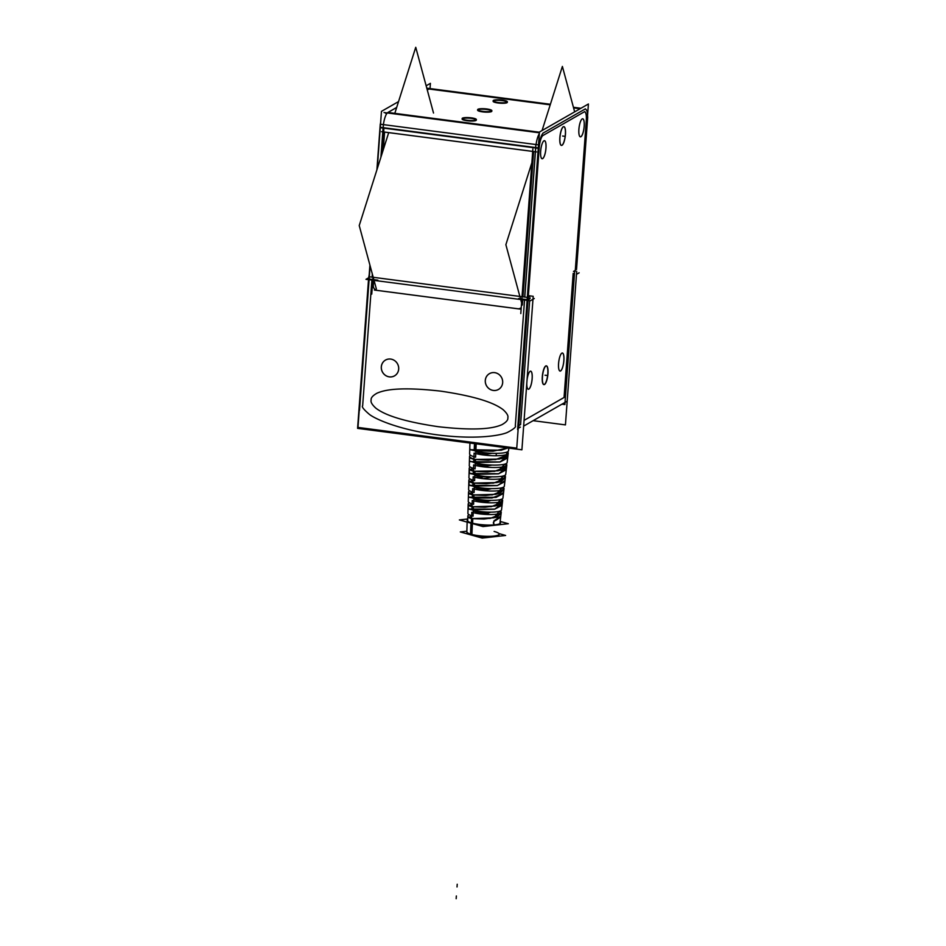 <?xml version="1.0" encoding="UTF-8"?>
<svg xmlns="http://www.w3.org/2000/svg" width="946" height="946" viewBox="0 0 946 946"><rect width="100%" height="100%" fill="white"/><g stroke="black" fill="none" stroke-linecap="round" stroke-linejoin="round"><path stroke-width="1.42" d="M561.735 404.297L553.848 408.814L561.735 404.297M524.072 420.379L564.064 397.474L573.181 273.382L564.064 397.474L524.072 420.379L564.928 396.989M520.572 424.588L529.665 300.698L520.572 424.588L518.396 425.724L527.986 300.473L518.798 425.594L520.572 424.588M371.884 280.051L372.783 280.158L371.884 280.051L362.649 405.787L371.884 280.099M522.736 299.74L524.557 299.977L515.322 425.712C516.303 426.871 513.855 429.011 507.967 432.133C503.367 434.782 479.22 440.186 437.773 434.912C396.374 429.449 373.114 417.836 368.975 414.017C363.619 409.405 361.514 406.674 362.649 405.787C361.514 406.674 363.619 409.405 368.975 414.017C373.114 417.836 396.374 429.449 437.773 434.912C479.22 440.186 503.367 434.782 507.967 432.133C513.855 429.011 516.303 426.871 515.322 425.712L524.545 300.024L522.736 299.74L522.358 304.955L522.736 299.787M529.807 298.841L528.034 299.858L529.807 298.841M521.234 307.545A4.446 4.186 60.2 0 1 517.793 308.751A4.446 4.186 60.2 0 0 521.234 307.545M517.663 308.727L377.371 290.422L517.663 308.727A4.446 4.186 -119.8 0 0 521.234 307.521M377.241 290.41A4.446 4.186 60.2 0 1 373.315 285.503L373.694 280.335L373.315 285.503A4.446 4.186 60.2 0 0 377.241 290.41M389.35 376.851A9.082 8.561 -119.8 0 0 398.668 369.094A9.082 8.561 -119.8 0 0 390.663 359.078A9.082 8.561 -119.8 0 0 381.344 366.835A9.082 8.561 -119.8 0 0 389.35 376.851A9.082 8.561 -119.8 0 0 398.668 369.094A9.082 8.561 -119.8 0 0 390.663 359.078A9.082 8.561 -119.8 0 0 381.344 366.835A9.082 8.561 -119.8 0 0 389.35 376.851M493.339 390.426A9.082 8.561 -119.8 0 0 502.657 382.669A9.082 8.561 -119.8 0 0 494.64 372.653A9.082 8.561 -119.8 0 0 485.322 380.41A9.082 8.561 -119.8 0 0 493.339 390.426A9.082 8.561 -119.8 0 0 502.657 382.669A9.082 8.561 -119.8 0 0 494.64 372.653A9.082 8.561 -119.8 0 0 485.322 380.41A9.082 8.561 -119.8 0 0 493.339 390.426M371.151 400.004C370.773 397.876 372.748 395.594 377.087 393.146C382.066 391.088 394.778 385.933 440.682 391.136C486.481 397.852 498.4 406.26 502.988 409.559C506.902 413.095 508.51 415.85 507.825 417.836C508.203 419.965 506.228 422.247 501.888 424.695C496.91 426.752 484.198 431.908 438.294 426.705C392.495 419.989 380.576 411.581 375.988 408.282C372.074 404.746 370.465 401.991 371.151 400.004C370.773 397.876 372.748 395.594 377.087 393.146C382.066 391.088 394.778 385.933 440.682 391.136C486.481 397.852 498.4 406.26 502.988 409.559C506.902 413.095 508.51 415.85 507.825 417.836C508.203 419.965 506.228 422.247 501.888 424.695C496.91 426.752 484.198 431.908 438.294 426.705C392.495 419.989 380.576 411.581 375.988 408.282C372.074 404.746 370.465 401.991 371.151 400.004M384.584 132.097L383.296 149.657L384.584 132.097L532.704 151.395L384.584 132.062M522.961 296.843L533.627 151.549L522.961 296.843M462.097 119.042A7.13 1.395 4.2 0 0 468.116 120.863A7.13 1.395 4.2 0 0 476.027 120.449A7.13 1.395 4.2 0 0 476.335 120.083M476.228 119.811A7.13 1.395 4.2 0 0 469.654 118.191A7.13 1.395 4.2 0 0 462.417 118.676A7.13 1.395 4.2 0 0 462.251 118.782M493.103 101.281A7.13 1.395 4.2 0 0 499.11 103.114A7.13 1.395 4.2 0 0 507.021 102.7A7.13 1.395 4.2 0 0 507.328 102.334M507.222 102.062A7.13 1.395 4.2 0 0 500.647 100.442A7.13 1.395 4.2 0 0 493.41 100.926A7.13 1.395 4.2 0 0 493.244 101.033M477.6 110.162A7.13 1.395 4.2 0 0 483.619 111.983A7.13 1.395 4.2 0 0 491.518 111.569A7.13 1.395 4.2 0 0 491.825 111.202M491.719 110.942A7.13 1.395 4.2 0 0 485.144 109.322A7.13 1.395 4.2 0 0 477.907 109.795A7.13 1.395 4.2 0 0 477.742 109.913M528.093 299.173L530.056 298.037L528.093 299.173L539.232 147.458L528.093 299.173M540.651 151.23A9.082 2.483 97.4 0 0 541.467 158.254A9.082 2.483 97.4 0 0 545.937 148.203A9.082 2.483 97.4 0 0 543.737 140.978A9.082 2.483 97.4 0 0 540.651 151.23A9.082 2.483 97.4 0 0 542.637 158.597A9.082 2.483 97.4 0 0 545.937 148.203A9.082 2.483 97.4 0 0 543.938 140.824A9.082 2.483 97.4 0 0 540.651 151.23M584.238 125.747A9.105 2.483 -82.6 0 1 582.44 134.498A9.105 2.483 -82.6 0 1 579.721 136.39A9.082 2.483 97.4 0 0 584.167 126.303A9.082 2.483 97.4 0 0 581.967 119.078A9.082 2.483 97.4 0 0 578.881 129.33A9.082 2.483 97.4 0 0 579.709 136.366M527.667 388.759A9.082 2.483 97.4 0 0 532.125 378.684A9.082 2.483 97.4 0 1 529.157 388.841A9.082 2.483 97.4 0 1 526.756 383.792A9.082 2.483 97.4 0 0 527.655 388.747M532.125 378.684A9.082 2.483 97.4 0 0 529.926 371.459A9.082 2.483 97.4 0 0 527.064 379.559A9.082 2.483 97.4 0 1 530.446 371.199A9.082 2.483 97.4 0 1 532.125 378.684M561.64 353.307A9.082 2.483 97.4 0 0 558.566 363.548A9.082 2.483 97.4 0 0 559.382 370.584A9.082 2.483 97.4 0 0 563.851 360.521A9.082 2.483 97.4 0 0 561.652 353.296M565.483 133.894A9.448 2.578 -82.6 0 1 561.475 145.412A9.448 2.578 97.4 0 0 565.365 134.45A9.448 2.578 97.4 0 0 563.875 126.669M563.828 126.658A9.448 2.578 97.4 0 0 559.855 137.608A9.448 2.578 97.4 0 0 561.392 145.4M546.268 365.854A9.448 2.578 97.4 0 0 542.295 376.792A9.448 2.578 97.4 0 0 543.82 384.584A9.448 2.578 97.4 0 0 547.793 373.646A9.448 2.578 97.4 0 0 546.35 365.865M476.181 443.851L475.602 457.178A19.145 3.737 4.2 0 1 469.618 454.009L469.937 443.035L469.76 449.161L470.73 449.811L475.01 450.71L501.061 450.237M476.973 513.442L477.056 512.33L482.425 511.727L479.161 512.07L479.043 513.761L479.137 512.365M477.919 500.635L483.572 499.996L477.919 500.635L477.86 501.486A7.45 1.454 -175.8 0 0 477.931 501.723M478.782 488.928L484.719 488.254L480.864 488.976M479.634 477.233L485.866 476.512L479.634 477.233L474.821 475.33L479.634 477.257L479.563 478.191L479.622 477.387A7.45 1.454 -175.8 0 0 481.301 478.44M480.592 465.598L487.001 464.77L482.578 465.586M481.36 453.82L488.03 453.039L481.36 453.82L475.838 451.656L481.348 453.855L481.289 454.659L481.36 453.82M501.167 450.225L507.695 447.966L493.032 451.207L475.01 450.71L475.306 443.733M508.037 454.825L507.671 457.947L500.127 461.955M499.819 462.015L474.525 462.535L469.417 461.069L469.512 457.935L474.656 459.425L474.525 462.535L499.831 462.015M469.89 473.532L474.041 474.36L498.211 473.863M505.838 468.341L498.637 473.78L506.276 469.76L506.642 466.662L494.439 471.368L474.171 471.25L469.169 469.843L469.689 473.449L469.086 472.61M473.556 486.197L497.253 485.582L473.556 486.197L469.464 485.381M497.336 485.57L504.868 481.597L497.336 485.57M504.868 481.609L505.235 478.499L493.398 483.134L473.686 483.087L468.826 481.762L469.311 485.322M469.062 497.253L473.071 498.022L496.023 497.36L503.473 493.434L503.84 490.324L492.334 494.888L473.201 494.912L468.483 493.67L468.4 496.461M468.625 509.102L472.586 509.847L494.38 509.22M501.628 503.84L494.77 509.137L502.066 505.259L502.432 502.16L491.27 506.654L472.716 506.749L468.14 505.59L468.507 509.054M495.728 520.383L500.671 517.095L495.728 520.383M490.868 512.141L484.222 514.317L490.868 512.141M494.888 525.042A16.697 3.264 4.2 0 1 471.664 523.185A16.697 3.264 4.2 0 1 467.726 519.851A16.697 3.264 4.2 0 0 467.182 520.619A16.697 3.264 4.2 0 0 471.664 523.185A16.697 3.264 4.2 0 0 489.768 525.29A16.697 3.264 4.2 0 0 500.493 523.067M500.493 522.961A16.697 3.264 4.2 0 0 500.067 522.227A16.697 3.264 4.2 0 1 494.912 525.042M469.228 522.133A16.177 3.157 -175.8 0 1 467.702 520.667L467.797 517.497L472.231 518.574L472.042 523.067M483.371 454.766L492.133 453.288L482.543 454.849M492.097 465.054L482.886 466.768L492.097 465.054M491.908 476.843L483.24 478.688L491.908 476.843M491.636 488.609L483.572 490.596L491.636 488.609M483.867 502.468L491.293 500.375L483.867 502.468M500.671 517.095L501.037 513.997L490.205 518.42L472.231 518.574L493.918 517.829L499.252 511.325L500.824 512.957M472.716 506.749L495.006 506.075L500.694 499.512L502.243 501.144M473.201 494.912L496.082 494.32L502.137 487.687L503.639 489.307M468.826 481.762L469.63 481.348L473.686 483.087L497.17 482.566L503.579 475.873L505.046 477.482M474.041 474.324L474.171 471.25L498.235 470.824L505.01 464.048L506.453 465.645M508.037 454.813L495.515 459.602L474.656 459.425L499.299 459.07L507.233 456.22L506.477 452.247L507.86 453.82M495.609 520.418C492.972 521.731 492.677 523.233 494.723 524.924C492.677 523.233 492.972 521.731 495.609 520.418L495.207 520.406M576.705 271.372L565.436 424.896L533.13 420.674M561.688 404.32L553.812 408.838M576.445 274.352L579.129 272.815M575.263 271.183L575.322 270.367L573.477 271.419M576.516 269.586L587.714 117.056M561.924 404.179L564.868 404.569L574.683 270.946M368.514 279.661L357.588 428.372L521.908 449.811L533.189 296.299L528.365 295.672M534.265 298.51L530.304 300.781L365.984 279.33L368.644 277.805L369.188 274.896M359.515 410.339L370.123 265.85M377.253 168.731L381.463 111.368L398.538 101.6M430.028 88.569L430.406 83.343L426.149 85.79M521.589 302.838L505.874 244.707L531.877 162.688M574.66 111.865L562.385 66.433L542.07 130.524M528.223 297.34L518.609 428.112L528.187 297.363L530.032 296.299M518.574 428.136L520.418 427.084M369.046 276.752L527.821 297.47L516.753 448.144L357.978 427.426L369.91 265.069M373.28 285.633L373.67 280.205M377.336 290.446A4.446 4.186 60.2 0 1 373.292 285.385M522.31 305.085L522.712 299.657M374.391 290.055L520.572 309.141M389.894 376.934A9.105 8.585 60.2 0 1 381.309 366.835A9.105 8.585 60.2 0 1 391.195 359.149M390.107 359.007A9.105 8.585 60.2 0 1 398.692 369.106A9.105 8.585 60.2 0 1 388.806 376.792M493.871 390.509A9.105 8.585 60.2 0 1 485.286 380.41A9.105 8.585 60.2 0 1 495.184 372.724M494.084 372.57A9.105 8.585 60.2 0 1 502.669 382.681A9.105 8.585 60.2 0 1 492.783 390.367M433.516 113.035L415.743 47.3L394.837 113.272M376.366 288.979L359.232 225.562L388.7 132.629M371.754 294.123L373.043 276.658M382.089 153.489L383.851 129.46M520.797 313.575L532.882 148.912M381.569 131.695L536.571 151.928M376.898 169.831L380.257 124.21L539.031 144.939L527.442 302.72M543.737 132.712A13.279 3.618 97.4 0 0 538.771 148.38L380.008 127.651A13.279 3.618 97.4 0 1 380.67 122.235M426.788 88.144L550.395 104.273M573.43 107.288L580.939 108.27M384.029 112.527L539.397 132.795M585.397 108.849L542.803 133.244M587.466 120.497A13.279 3.618 97.4 0 0 585.349 109.133A13.279 3.618 97.4 0 0 584.462 109.393M587.572 115.388L588.412 103.989L539.457 132.026L517.616 429.567M566.559 401.53L523.646 426.102M535.885 144.525L524.687 297.068M530.28 298.025L527.383 299.693L518.574 298.534M507.836 447.978L501.274 450.201L470.517 449.74L469.772 448.771M507.789 456.953L500.008 461.979L470.115 461.601L469.429 460.69M506.382 468.802L498.743 473.757L469.677 473.449M504.987 480.615L497.442 485.546L469.263 485.31L468.743 484.541M503.579 492.464L496.201 497.324L468.849 497.17M502.184 504.289L494.876 509.114L468.412 509.019L468.057 508.38M500.789 516.138L493.954 520.832M478.723 513.713L478.83 512.283A7.45 1.454 -175.8 0 0 488.443 513.276M500.162 521.423L508.321 523.717L482.992 526.567L459.354 519.922L467.75 518.976M467.726 519.626A16.709 3.264 4.2 0 0 467.182 520.395A16.709 3.264 4.2 0 0 472.409 523.162L471.912 534.738A16.188 3.157 4.2 0 1 466.851 532.066L467.135 522.109L466.851 531.841L467.348 532.988L471.333 534.797A15.976 3.122 4.2 0 0 487.852 536.808A15.976 3.122 4.2 0 0 498.779 535.01M500.091 522.003A16.709 3.264 4.2 0 1 500.517 522.842A16.709 3.264 4.2 0 1 489.295 525.077A16.709 3.264 4.2 0 1 470.978 522.76L470.529 534.348A16.188 3.157 4.2 0 0 488.278 536.583A16.188 3.157 4.2 0 0 499.145 534.431L499.169 534.206A16.2 3.169 -175.8 0 1 488.775 536.37A16.2 3.169 -175.8 0 1 471.203 534.324A16.2 3.169 -175.8 0 1 466.851 531.841M494.119 531.451A16.2 3.169 -175.8 0 1 499.181 534.159L498.436 535.341A15.952 3.11 -175.8 0 1 486.516 536.808A15.952 3.11 -175.8 0 1 470.682 534.62L470.552 534.36M499.181 534.159A16.2 3.169 -175.8 0 1 488.349 536.335A16.2 3.169 -175.8 0 1 470.54 534.1M471.924 534.49A16.2 3.169 -175.8 0 1 466.863 531.782L467.419 533.071A15.952 3.11 -175.8 0 0 472.054 535.01L471.936 534.75M472.243 535.14L472.03 534.975A15.987 3.122 -175.8 0 1 467.289 532.917L472.243 535.14M499.24 533.65L505.625 535.448L482.188 538.085L460.3 531.936L466.875 531.203M470.895 534.762L470.659 534.585A15.987 3.122 -175.8 0 0 486.764 536.784A15.987 3.122 -175.8 0 0 498.589 535.223C501.013 536.559 480.083 538.215 470.883 534.762M508.132 454.009L503.248 458.337L488.361 460.182L473.769 459.413L469.512 457.722M506.737 465.834L502.019 470.103L487.486 471.959L473.26 471.25L469.169 469.642M505.33 477.683L500.741 481.881L486.611 483.725L472.799 483.087L468.826 481.561M503.934 489.508L499.512 493.646L485.771 495.503L472.314 494.924L468.483 493.493M502.527 501.368L498.235 505.436L484.872 507.269L471.818 506.76L468.14 505.412M501.132 513.193L497.005 517.202L484.045 519.047L471.356 518.597L467.797 517.344M483.69 455.002L483.796 453.524M482.271 465.503L482.176 466.685M483.051 454.801L483.146 453.583M482.827 466.768L482.933 465.231M483.725 454.529A7.45 1.454 -175.8 0 1 481.68 453.725M481.408 477.198L481.313 478.451M481.963 478.534L482.082 476.938M482.838 466.579A7.45 1.454 -175.8 0 1 480.544 465.491M487.639 489.898A7.45 1.454 -175.8 0 1 480.556 488.893L480.45 490.217M481.1 490.3L481.218 488.633M488.089 501.617A7.45 1.454 -175.8 0 1 479.693 500.588L479.587 501.983M480.237 502.066L480.355 500.339M479.279 490.04A7.45 1.454 -175.8 0 1 478.735 489.437L478.877 487.521M479.374 513.808L479.504 512.034M508.239 453.181A19.31 3.772 4.2 0 1 495.266 455.759A19.31 3.772 4.2 0 1 474.112 453.087L473.745 462.488A18.885 3.689 4.2 0 0 494.439 465.101A18.885 3.689 4.2 0 0 507.127 462.582L508.239 453.181A19.31 3.772 4.2 0 0 507.363 451.904M481.041 453.725A19.038 3.713 4.2 0 0 477.162 453.891M470.517 455.227A19.038 3.713 4.2 0 0 469.559 456.315A19.038 3.713 4.2 0 0 475.507 459.46L475.105 468.849A18.624 3.63 4.2 0 1 469.287 465.775L469.559 456.315M506.831 465.018A18.778 3.666 4.2 0 1 494.226 467.513A18.778 3.666 4.2 0 1 473.65 464.924L473.272 474.324A18.352 3.583 4.2 0 0 493.398 476.855A18.352 3.583 4.2 0 0 505.72 474.419L506.831 465.018A18.778 3.666 4.2 0 0 505.909 463.717M480.485 465.704A18.506 3.618 4.2 0 0 477.186 465.822M470.339 467.076A18.506 3.618 4.2 0 0 469.216 468.223A18.506 3.618 4.2 0 0 474.998 471.285L474.596 480.674A18.092 3.536 4.2 0 1 468.944 477.683L469.216 468.223M505.436 476.855A18.246 3.559 4.2 0 1 493.185 479.279A18.246 3.559 4.2 0 1 473.177 476.76L472.811 486.161A17.82 3.477 4.2 0 0 492.346 488.621A17.82 3.477 4.2 0 0 504.324 486.244L505.436 476.855A18.246 3.559 4.2 0 0 504.466 475.554M479.598 477.695A17.986 3.512 4.2 0 0 477.257 477.765M470.032 478.995A17.986 3.512 4.2 0 0 468.873 480.142A17.986 3.512 4.2 0 0 474.49 483.11M474.478 483.3L474.088 492.499A17.56 3.429 4.2 0 1 468.601 489.59L468.873 480.142M474.963 487.403A17.56 3.429 4.2 0 0 474.301 487.474M504.029 488.692A17.714 3.465 4.2 0 1 492.133 491.045A17.714 3.465 4.2 0 1 472.716 488.597L472.35 497.986A17.3 3.382 4.2 0 0 491.305 500.375A17.3 3.382 4.2 0 0 502.917 498.081L504.029 488.692A17.714 3.465 4.2 0 0 503.024 487.379M478.723 489.685A17.454 3.406 4.2 0 0 477.411 489.721M469.736 490.903A17.454 3.406 4.2 0 0 468.53 492.05A17.454 3.406 4.2 0 0 473.981 494.935M473.97 495.125L473.579 504.313A17.028 3.323 4.2 0 1 468.258 501.498L468.53 492.05M474.738 499.358A17.028 3.323 4.2 0 0 473.78 499.441M502.633 500.529A17.182 3.358 4.2 0 1 491.092 502.811A17.182 3.358 4.2 0 1 472.255 500.446L471.888 509.823A16.768 3.276 4.2 0 0 490.265 512.141A16.768 3.276 4.2 0 0 501.522 509.906L502.633 500.529A17.182 3.358 4.2 0 0 501.581 499.216M469.429 502.823A16.922 3.299 4.2 0 0 468.187 503.97A16.922 3.299 4.2 0 0 473.473 506.76M473.461 506.95L473.071 516.138A16.496 3.216 4.2 0 1 467.915 513.406L468.187 503.97M474.502 511.301A16.496 3.216 4.2 0 0 473.272 511.419M500.162 511.029A16.661 3.252 4.2 0 1 501.238 512.33A16.661 3.252 4.2 0 1 490.052 514.553A16.661 3.252 4.2 0 1 471.794 512.247L471.38 522.89M495.87 520.418A2.389 1.762 92.7 0 0 495.278 520.395A2.389 1.762 92.7 0 0 493.717 522.677A2.389 1.762 92.7 0 0 495.054 525.101A2.389 1.762 92.7 0 0 495.621 525.136M469.24 514.79A16.389 3.205 4.2 0 0 467.832 515.972A16.389 3.205 4.2 0 0 472.787 518.633L472.598 523.209M474.478 443.627L474.206 450.686A19.417 3.796 4.2 0 0 495.479 453.359A19.417 3.796 4.2 0 0 508.522 450.781L508.83 448.108M546.008 147.635A9.105 2.483 -82.6 0 1 544.198 156.397A9.105 2.483 -82.6 0 1 541.49 158.289A9.105 2.483 -82.6 0 1 540.71 150.674M540.627 151.786A9.105 2.483 -82.6 0 1 543.749 140.966A9.105 2.483 -82.6 0 1 545.925 148.758M579.721 136.39A9.105 2.483 -82.6 0 1 578.952 128.774M578.869 129.898A9.105 2.483 -82.6 0 1 581.991 119.066A9.105 2.483 -82.6 0 1 584.155 126.859M532.196 378.128A9.105 2.483 -82.6 0 1 530.387 386.879A9.105 2.483 -82.6 0 1 527.679 388.782A9.105 2.483 -82.6 0 1 526.78 383.52M527.052 379.866A9.105 2.483 -82.6 0 1 529.937 371.447A9.105 2.483 -82.6 0 1 532.113 379.251M563.922 359.965A9.105 2.483 -82.6 0 1 562.125 368.715A9.105 2.483 -82.6 0 1 559.405 370.607A9.105 2.483 -82.6 0 1 558.637 362.992M558.554 364.115A9.105 2.483 -82.6 0 1 561.664 353.284A9.105 2.483 -82.6 0 1 563.84 361.076M559.914 138.199A9.448 2.578 -82.6 0 1 563.922 126.669A9.448 2.578 -82.6 0 1 565.401 135.053M561.475 145.412A9.448 2.578 -82.6 0 1 559.997 137.028M542.425 377.395A9.448 2.578 -82.6 0 1 546.433 365.877A9.448 2.578 -82.6 0 1 547.911 374.249M548.006 373.091A9.448 2.578 -82.6 0 1 543.997 384.608A9.448 2.578 -82.6 0 1 542.507 376.236M385.495 113.224A2.791 2.637 -119.8 0 1 387.162 112.929L396.67 107.489M427.273 89.965L429.768 88.534M372.192 277.166L372.405 274.293M381.025 156.823L383.39 124.624M369.046 279.023L377.868 280.17M476.181 119.846A7.13 1.395 -175.8 0 1 468.376 120.367A7.13 1.395 -175.8 0 1 462.145 118.51A7.13 1.395 -175.8 0 1 462.594 118.073M462.334 118.226A7.13 1.395 -175.8 0 1 470.138 117.718A7.13 1.395 -175.8 0 1 476.37 119.563A7.13 1.395 -175.8 0 1 475.921 120M507.174 102.097A7.13 1.395 -175.8 0 1 499.37 102.617A7.13 1.395 -175.8 0 1 493.138 100.761A7.13 1.395 -175.8 0 1 493.587 100.323M493.327 100.477A7.13 1.395 -175.8 0 1 501.132 99.969A7.13 1.395 -175.8 0 1 507.363 101.813A7.13 1.395 -175.8 0 1 506.914 102.251M491.672 110.978A7.13 1.395 -175.8 0 1 483.879 111.486A7.13 1.395 -175.8 0 1 477.635 109.641A7.13 1.395 -175.8 0 1 478.097 109.204M477.836 109.346A7.13 1.395 -175.8 0 1 485.629 108.837A7.13 1.395 -175.8 0 1 491.873 110.682A7.13 1.395 -175.8 0 1 491.412 111.12M535.743 147.576L524.77 297.079L535.743 147.576L383.083 127.651L380.919 157.178L383.083 127.651L535.743 147.576M372.109 277.154L372.334 274.044L372.109 277.154M387.907 112.456L539.445 132.227L387.907 112.456L396.693 107.418L387.907 112.456M539.338 133.67A13.279 3.618 97.4 0 0 536.063 144.549A13.279 3.618 97.4 0 1 539.338 133.67M383.402 124.624A13.279 3.618 -82.6 0 1 387.292 112.952A13.279 3.618 -82.6 0 0 383.402 124.624M550.217 104.829L428.869 88.995L427.261 89.905L428.869 88.995L550.217 104.829L426.953 88.747M462.417 118.676A7.13 1.395 4.2 0 0 467.147 120.745A7.13 1.395 4.2 0 0 476.027 120.449A7.13 1.395 4.2 0 0 471.297 118.368A7.13 1.395 4.2 0 0 462.417 118.676M493.41 100.926A7.13 1.395 4.2 0 0 498.14 102.996A7.13 1.395 4.2 0 0 507.021 102.7A7.13 1.395 4.2 0 0 502.291 100.619A7.13 1.395 4.2 0 0 493.41 100.926M477.907 109.795A7.13 1.395 4.2 0 0 482.637 111.876A7.13 1.395 4.2 0 0 491.518 111.569A7.13 1.395 4.2 0 0 486.788 109.499A7.13 1.395 4.2 0 0 477.907 109.795M580.123 108.731L573.583 107.879M543.028 135.455A10.477 2.862 97.4 0 0 539.232 147.458A10.477 2.862 97.4 0 1 543.028 135.455L583.989 111.995L543.028 135.455M586.52 117.47L586.295 120.509A10.477 2.862 97.4 0 0 583.989 111.995A10.477 2.862 97.4 0 1 586.295 120.509L575.286 270.379M578.881 129.33A9.082 2.483 97.4 0 0 580.879 136.697A9.082 2.483 97.4 0 0 584.167 126.303A9.082 2.483 97.4 0 0 582.18 118.936A9.082 2.483 97.4 0 0 578.881 129.33M558.566 363.548A9.082 2.483 97.4 0 0 560.552 370.915A9.082 2.483 97.4 0 0 563.851 360.521A9.082 2.483 97.4 0 0 561.865 353.154A9.082 2.483 97.4 0 0 558.566 363.548M565.365 134.45A9.448 2.578 97.4 0 0 563.284 126.788A9.448 2.578 97.4 0 0 559.855 137.608A9.448 2.578 97.4 0 0 561.936 145.27A9.448 2.578 97.4 0 0 565.365 134.45M547.793 373.646A9.448 2.578 97.4 0 0 545.724 365.984A9.448 2.578 97.4 0 0 542.295 376.792A9.448 2.578 97.4 0 0 544.364 384.454A9.448 2.578 97.4 0 0 547.793 373.646M507.245 456.516L499.914 461.991M471.652 523.375L471.203 534.324A16.2 3.169 -175.8 0 0 494.049 536.098A16.2 3.169 -175.8 0 0 494.829 531.664M467.123 532.681A15.976 3.122 4.2 0 0 471.333 534.797L471.226 534.561M474.041 474.36L498.554 473.792M473.686 483.205L473.556 486.149M473.189 495.042L473.071 498.022L492.062 497.974L503.473 493.434M472.704 506.867L472.586 509.847L494.699 509.149M538.806 147.966L380.032 127.249M539.457 144.419L527.868 302.2M456.362 895.968L456.161 898.7L456.362 895.968M457.225 884.238L457.024 886.97L457.225 884.238M471.546 534.951L471.546 534.951C480.793 538.156 500.505 536.559 498.518 535.282L499.169 534.206M483.359 454.955L483.465 453.56L483.359 454.955M482.495 466.721L482.602 465.255L482.495 466.721M480.769 490.253L480.887 488.668L480.769 490.253M584.817 111.533L542.212 135.928M562.61 136.035L565.27 136.378L562.61 136.035M545.05 375.219L547.71 375.562L545.05 375.219M477.056 512.365L473.296 510.828L477.056 512.365M477.919 500.671L473.804 498.991L477.919 500.671M478.771 488.964L474.313 487.155L478.771 488.964M480.497 465.562L475.33 463.493L480.497 465.562M473.497 468.696L470.067 469.393L473.497 468.696M473.035 480.663L469.772 481.325L473.035 480.663M472.562 492.618L469.476 493.256M472.089 504.573L469.181 505.176L472.089 504.573M471.628 516.528L468.778 517.131M496.201 455.239L496.343 453.359M480.509 465.337L480.603 464.001M501.238 512.33L499.937 523.244M467.832 515.972L467.702 520.749"/></g></svg>
